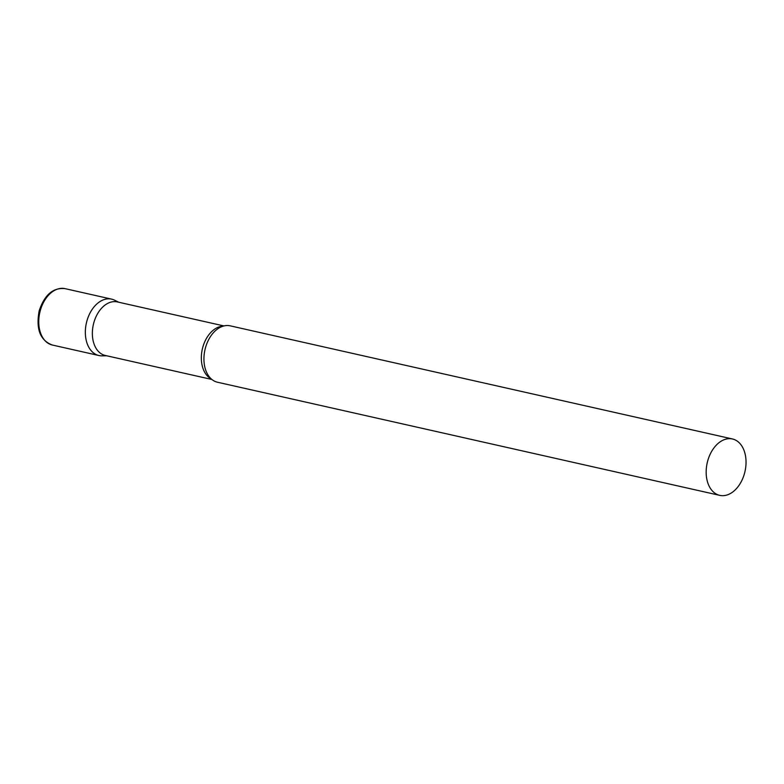 <?xml version="1.0" encoding="UTF-8"?>
<svg xmlns="http://www.w3.org/2000/svg" width="784" height="784" viewBox="0 0 784 784"><rect width="100%" height="100%" fill="white"/><g stroke="black" fill="none" stroke-linecap="round" stroke-linejoin="round"><path stroke-width="1.18" d="M105.183 355.436A28.9 19.375 -77.3 0 1 98.921 355.524A28.9 19.375 -77.3 0 1 86.789 321.391A28.9 19.375 -77.3 0 1 111.622 299.135A28.9 19.375 -77.3 0 1 116.238 301.154M223.959 325.938L117.316 301.918A27.44 18.395 102.7 0 0 93.531 323.841A27.44 18.395 102.7 0 0 104.194 355.162A27.44 18.395 102.7 0 0 105.262 355.456L211.896 379.476M118.756 302.242L114.552 300.174A28.9 19.375 102.7 0 0 112.749 299.439A28.9 19.375 102.7 0 0 86.789 321.391A28.9 19.375 102.7 0 0 97.804 355.221A28.9 19.375 102.7 0 0 102.018 355.848L106.693 355.779M732.452 438.971L230.222 325.84A28.9 19.375 102.7 0 0 218.099 328.594A28.9 19.375 102.7 0 0 207.74 374.556A28.9 19.375 102.7 0 0 216.394 381.935A28.9 19.375 102.7 0 0 217.521 382.239L719.751 495.361A28.9 19.375 102.7 0 0 744.8 472.262A28.9 19.375 102.7 0 0 733.569 439.275A28.9 19.375 102.7 0 0 732.452 438.971A28.9 19.375 102.7 0 0 707.403 462.06A28.9 19.375 102.7 0 0 718.624 495.057A28.9 19.375 102.7 0 0 719.751 495.361M52.342 345.029A28.9 19.375 -77.3 0 1 40.209 310.895A28.9 19.375 -77.3 0 1 65.043 288.639C53.204 287.375 44.59 294.735 39.2 310.729C35.76 328.986 40.141 340.413 52.342 345.029L98.921 355.524M223.126 326.164A27.44 18.395 102.7 0 0 202.311 349.184A27.44 18.395 102.7 0 0 211.239 378.907M111.622 299.135L65.043 288.639"/></g></svg>
